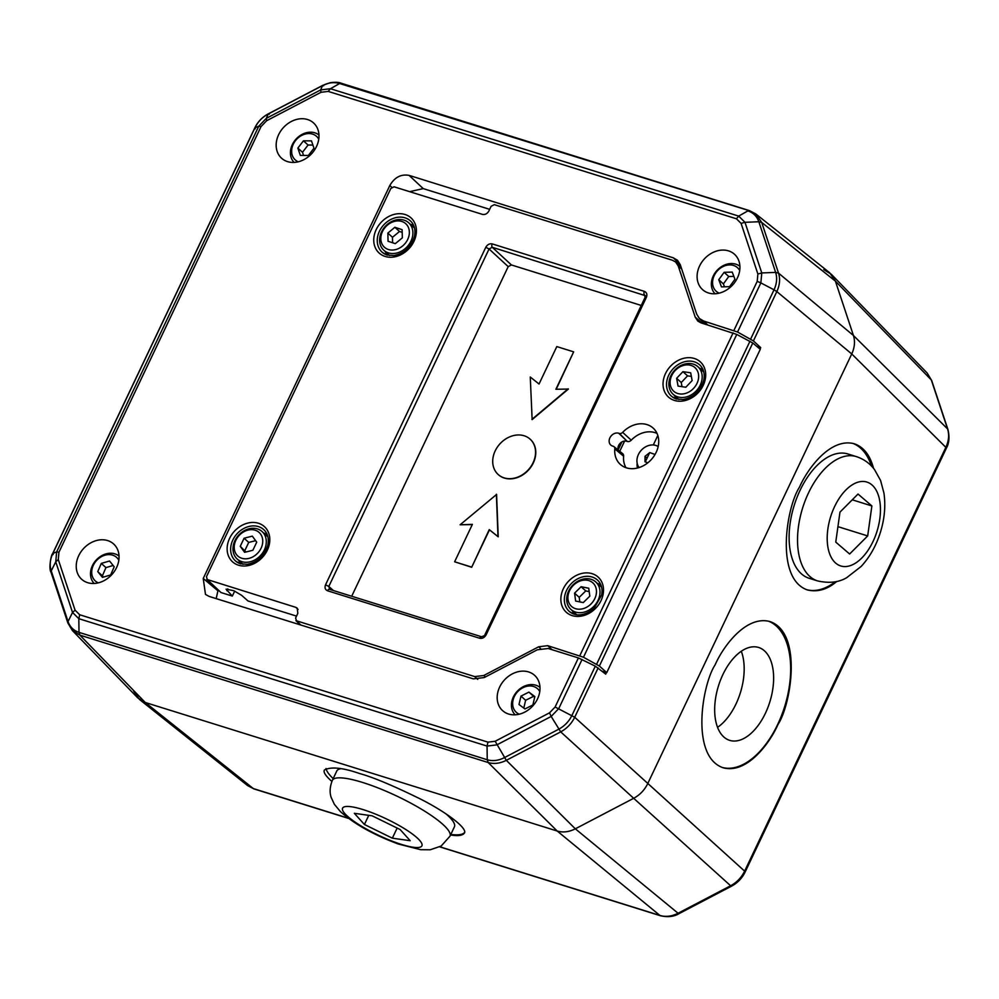 <?xml version="1.0" encoding="UTF-8"?>
<svg xmlns="http://www.w3.org/2000/svg" width="999" height="999" viewBox="0 0 999 999"><rect width="100%" height="100%" fill="white"/><g stroke="black" fill="none" stroke-linecap="round" stroke-linejoin="round"><path stroke-width="1.5" d="M760.014 349.126L760.726 347.64L753.408 340.921L737.549 332.018L703.633 321.004L707.742 324.975M439.872 846.79L659.939 915.459L557.205 831.031L145.267 702.497L137.812 697.951L72.415 630.581L79.895 635.139L145.267 702.497L557.205 831.031C563.024 832.729 569.068 831.992 575.324 828.82C569.068 831.992 563.024 832.729 557.205 831.031L488.174 762.537L79.895 635.139L79.008 632.367L487.25 759.752C492.719 761.35 498.414 760.651 504.358 757.667L558.703 729.233C564.547 726.048 568.968 721.453 571.94 715.434L595.329 666.171L605.694 674.138L606.455 672.539M439.722 846.865L660.501 915.758A5.295 2.922 107.3 0 1 659.939 915.459C665.771 917.157 671.815 916.42 678.071 913.248L730.619 885.751L633.678 798.301L575.324 828.82L633.678 798.301C639.884 794.942 644.542 790.072 647.689 783.691C644.542 790.072 639.884 794.942 633.678 798.301L560.701 731.867L506.306 760.326C500.012 763.486 493.968 764.223 488.174 762.537L487.25 759.752L487.05 746.066L78.821 618.681L72.54 612.474L55.744 561.838L56.656 551.873L258.753 126.236L266.321 118.344L320.667 89.91L330.457 88.724L738.698 216.109L744.979 222.315L758.84 221.741C756.905 216.284 753.246 212.662 747.864 210.901L738.698 216.109L736.45 218.793L328.196 91.409L320.991 92.295L266.621 120.742L261.051 126.561L58.941 552.21L58.279 559.54L75.075 610.177L79.695 614.76L487.962 742.145L495.167 741.258L549.537 712.824L555.107 707.005L578.409 657.929L595.329 666.171M946.353 448.239A5.295 1.099 -154.6 0 0 945.853 447.352C948.825 440.921 949.387 434.765 947.551 428.896L931.305 379.932L927.147 373.002L931.705 380.569L947.951 429.545C949.712 436.975 949.187 443.206 946.353 448.239L745.129 872.027C742.107 878.196 737.599 882.891 731.593 886.138A5.295 1.299 62.4 0 1 730.619 885.751C736.825 882.404 741.495 877.534 744.63 871.14L945.853 447.352L851.747 353.946L647.689 783.691L851.747 353.946C854.694 347.502 855.256 341.346 853.433 335.489C855.256 341.346 854.694 347.502 851.747 353.946L776.835 291.571L753.408 340.921M341.246 83.254L749.525 210.639L755.893 213.998L829.607 272.702L835.401 281.131L853.433 335.489L835.401 281.131L831.23 274.188L823.775 269.643M705.294 324.2L699.4 318.506L696.665 314.111L680.269 264.723L677.534 260.314L673.301 257.817L409.115 175.387L423.226 188.611L409.64 191.671M699.4 318.506L703.633 321.004M741.083 223.364L744.979 222.315L761.775 272.952L760.863 282.917L757.217 281.356L757.879 274.013L741.083 223.364L736.45 218.793M391.77 187.3L389.835 185.477L203.234 578.458L205.482 594.417L209.191 596.44L473.364 678.87L484.253 677.547L537.262 649.812L548.139 648.488L578.409 657.929M389.835 185.477C394.655 177.273 401.086 173.901 409.115 175.387M528.583 671.927A23.826 19.218 -47.8 0 0 501.573 683.653A23.826 19.218 -47.8 0 0 502.934 710.926A23.826 19.218 -47.8 0 0 532.829 705.881A23.826 19.218 -47.8 0 0 534.927 675.636A23.826 19.218 -47.8 0 0 528.583 671.927M728.508 250.874A23.826 19.218 -47.8 0 0 701.498 262.6A23.826 19.218 -47.8 0 0 702.859 289.885A23.826 19.218 -47.8 0 0 732.754 284.84A23.826 19.218 -47.8 0 0 734.852 254.595A23.826 19.218 -47.8 0 0 728.508 250.874M307.567 119.53A23.826 19.218 -47.8 0 0 280.557 131.256A23.826 19.218 -47.8 0 0 281.918 158.529A23.826 19.218 -47.8 0 0 311.813 153.496A23.826 19.218 -47.8 0 0 313.898 123.252A23.826 19.218 -47.8 0 0 307.567 119.53M107.642 540.571A23.826 19.218 -47.8 0 0 80.632 552.297A23.826 19.218 -47.8 0 0 81.993 579.582A23.826 19.218 -47.8 0 0 111.888 574.537A23.826 19.218 -47.8 0 0 113.973 544.293A23.826 19.218 -47.8 0 0 107.642 540.571M755.893 213.998L761.713 222.44L778.533 273.127C780.344 278.958 779.782 285.115 776.835 291.571L774.038 289.81C776.822 283.704 777.347 277.897 775.636 272.377L758.84 221.741L761.713 222.44L835.401 281.131L931.305 379.932A5.295 2.847 161.6 0 1 931.705 380.569M598.139 667.919L574.712 717.257C571.553 723.626 566.883 728.496 560.701 731.867L551.186 716.445L496.84 744.879L487.05 746.066L487.962 742.145M750.087 210.951L339.623 83.516C334.116 81.881 328.409 82.58 322.515 85.602L268.169 114.036C262.275 117.183 257.867 121.778 254.932 127.822L52.835 553.458C50.012 559.527 49.475 565.334 51.236 570.891L68.032 621.515C69.93 626.947 73.589 630.569 79.008 632.367L78.821 618.681L79.695 614.76M582.08 659.452L558.766 708.553L551.186 716.445L549.537 712.824M489.66 209.34L423.226 188.611M218.107 590.072L216.184 598.613M760.726 347.64L756.83 346.428M645.267 461.9L649.637 452.697M653.309 444.967L657.829 435.464M654.545 455.294L654.545 454.308L649.8 452.572L645.029 456.318L645.004 461.8L647.802 462.837M639.135 467.544A14.298 11.538 132.2 0 1 643.406 448.289A14.298 11.538 132.2 0 1 658.166 446.541M647.052 458.141L645.029 456.318M637.399 468.032A18.132 14.635 132.2 0 1 637.15 463.149M624.6 441.071L619.742 451.298M460.102 524.787L496.59 494.455L498.226 536.825L489.473 529.832L471.69 567.257L454.62 561.788L472.39 524.363L460.102 524.787L472.29 524.587M573.651 351.848L555.881 389.273L568.394 389.048L532.142 419.592L530.269 377.01L539.035 384.016L556.805 346.591L573.651 351.848L556.218 389.26M530.257 439.273A23.826 19.231 132.2 0 1 530.369 439.385A23.826 19.231 132.2 0 1 531.231 466.595A23.826 19.231 132.2 0 1 504.37 478.071A23.826 19.231 132.2 0 1 498.364 474.675A23.826 19.231 132.2 0 1 498.251 474.562M504.133 477.872A23.826 19.231 132.2 0 1 498.139 474.463A23.826 19.231 132.2 0 1 499.887 443.893A23.826 19.231 132.2 0 1 530.132 439.173A23.826 19.231 132.2 0 1 531.006 466.383A23.826 19.231 132.2 0 1 504.133 477.872M568.169 388.836L531.905 419.393M496.366 494.243L498.002 536.625L489.235 529.62L471.69 567.257M471.466 567.045L454.62 561.788M692.132 380.582L690.684 372.802L682.929 371.665L676.623 378.309L678.071 386.101L685.826 387.237L692.132 380.582M693.581 388.374A15.884 12.812 -47.8 0 0 689.235 365.01A15.884 12.812 -47.8 0 0 670.317 384.965A15.884 12.812 -47.8 0 0 693.581 388.374M696.266 390.909A18.531 14.948 132.2 0 1 673.089 394.23A18.531 14.948 132.2 0 1 674.8 370.092A18.531 14.948 132.2 0 1 697.976 366.77A18.531 14.948 132.2 0 1 696.266 390.909M691.358 376.411L687.562 375.861L681.256 382.517L682.03 386.688M681.256 382.517L676.623 378.309M687.562 375.861L682.929 371.665M574.575 593.144L575.649 601.061L583.266 602.584L589.81 596.166L588.736 588.236L581.118 586.725L574.575 593.144L579.208 597.34L579.832 601.898M573.501 585.214A15.884 12.812 -47.8 0 0 576.735 608.99A15.884 12.812 -47.8 0 0 596.353 589.747A15.884 12.812 -47.8 0 0 573.501 585.214M573.214 584.69A18.531 14.948 132.2 0 1 595.791 581.98A18.531 14.948 132.2 0 1 593.493 606.718A18.531 14.948 132.2 0 1 570.904 609.427A18.531 14.948 132.2 0 1 573.214 584.69M589.185 591.608L585.751 590.921L579.208 597.34M585.751 590.921L581.118 586.725M388.062 241.271L395.304 243.656L402.335 237.849L402.122 229.67L394.88 227.285L387.849 233.092L388.062 241.271M380.819 238.898A15.884 12.812 -47.8 0 0 402.547 246.029A15.884 12.812 -47.8 0 0 401.91 221.491A15.884 12.812 -47.8 0 0 380.819 238.898M379.595 240.522A18.531 14.948 132.2 0 1 390.122 222.377A18.531 14.948 132.2 0 1 408.691 222.789A18.531 14.948 132.2 0 1 412.899 232.517A18.531 14.948 132.2 0 1 402.372 250.662A18.531 14.948 132.2 0 1 383.803 250.25A18.531 14.948 132.2 0 1 379.595 240.522M402.197 232.367L399.513 231.493L392.482 237.287L392.619 242.769M392.482 237.287L387.849 233.092M399.513 231.493L394.88 227.285M240.247 546.316L244.63 552.335L252.872 550.262L256.718 542.157L252.322 536.138L244.093 538.211L240.247 546.316L245.954 552.01M235.851 540.297A15.884 12.812 -47.8 0 0 249.026 558.366A15.884 12.812 -47.8 0 0 260.564 534.053A15.884 12.812 -47.8 0 0 235.851 540.297M234.902 540.684A18.531 14.948 132.2 0 1 262.075 531.555A18.531 14.948 132.2 0 1 264.373 549.887A18.531 14.948 132.2 0 1 237.2 559.015A18.531 14.948 132.2 0 1 234.902 540.684M255.632 540.671L248.726 542.42L244.88 550.511M248.726 542.42L244.093 538.211M681.705 269.018L678.246 265.984L675.661 262.038L672.427 260.24L494.305 204.658L491.083 206.343L488.873 211.014C487.262 213.749 485.114 214.872 482.442 214.385L394.043 186.801L390.821 188.474L206.443 576.773L207.442 579.77L221.004 592.544L232.33 596.078L234.69 591.108M221.004 592.544L206.743 579.37L295.841 607.355L297.215 608.154L297.827 613.349L295.604 618.031L296.603 621.028L300.861 625.037M678.246 265.984L695.204 317.12L697.789 321.079L701.023 322.877L736.763 334.415L752.784 342.994L760.264 349.338L606.755 672.627L602.097 671.178M296.516 616.108L248.002 600.973L241.608 595.304L233.791 590.709L226.074 589.16L232.33 596.078M621.902 441.945L618.144 449.862M618.731 433.229L619.343 433.429A3.309 2.672 -47.8 0 0 622.639 432.367A24.476 19.755 132.2 0 1 653.833 428.746A24.476 19.755 132.2 0 1 651.36 459.49A24.476 19.755 132.2 0 1 621.003 464.972A24.476 19.755 132.2 0 1 614.81 448.851A3.309 2.672 -47.8 0 0 613.973 446.665A3.309 2.672 -47.8 0 0 613.236 446.278L612.624 446.091A7.268 5.869 132.2 0 1 611.001 445.229A7.268 5.869 132.2 0 1 610.426 436.888A7.268 5.869 132.2 0 1 618.731 433.229L627.285 441.458A3.971 3.209 -47.8 0 0 631.243 440.197A23.826 19.218 132.2 0 1 657.055 433.441M300.462 624.912L295.904 620.616L474.725 676.598L483.791 675.499L485.364 676.96M540.534 648.501L538.673 646.778L483.791 675.499M538.673 646.778L547.752 645.679L552.11 649.725M606.755 672.627L599.388 666.033L583.478 657.242L547.752 645.679M645.379 295.679L492.27 247.29L511.413 264.947L641.258 305.457M511.413 264.947L508.204 266.633L489.06 248.976L328.796 586.475L333.441 590.534M351.698 596.228L508.204 266.633M625.998 467.707A23.826 19.218 132.2 0 1 623.626 456.231A3.971 3.209 -47.8 0 0 622.614 453.621L613.973 446.665M618.206 450.074A6.618 5.345 132.2 0 1 620.104 443.356A6.618 5.345 132.2 0 1 626.673 441.258M778.009 724.45C770.017 742.819 747.027 774.312 723.164 767.769C690.309 756.68 702.035 684.652 715.097 664.884C723.089 646.515 746.091 615.034 769.954 621.565C802.809 632.654 791.083 704.682 778.009 724.45M836.762 581.455C827.359 589.472 817.632 592.307 807.579 589.997C774.725 578.896 786.45 506.88 799.512 487.112C807.504 468.743 830.506 437.25 854.357 443.793C863.648 447.003 870.042 455.194 873.551 468.369M133.641 691.008L139.435 699.425L145.267 702.497L253.359 788.586L348.289 818.206M450.561 834.964C457.892 836.188 462.475 835.601 464.298 833.191C468.081 828.77 447.327 812.699 420.966 799.287C393.831 785.926 373.389 777.334 359.615 773.538C342.607 767.657 330.844 766.495 324.35 770.029C323.201 772.252 325.711 776.048 331.88 781.405M927.147 373.002L831.23 274.188M247.54 785.526L253.359 788.586A5.295 2.922 107.3 0 0 253.921 788.898L247.54 785.526L139.435 699.425M722.265 767.469A76.748 42.458 107.3 0 0 777.734 724.362A76.748 42.458 107.3 0 0 768.506 621.166M765.434 713.211A48.651 26.911 107.3 0 0 758.641 647.477A48.651 26.911 107.3 0 0 718.468 685.901A48.651 26.911 107.3 0 0 729.657 740.359A48.651 26.911 107.3 0 0 765.434 713.211M717.544 727.359A48.651 26.911 107.3 0 0 735.976 704.02A48.651 26.911 107.3 0 0 741.295 651.273M871.49 466.046A76.748 42.458 107.3 0 0 852.921 443.394M806.668 589.697A76.748 42.458 107.3 0 0 835.376 581.768M464.498 832.542A76.748 15.872 25.4 0 1 450.799 834.465M333.179 778.608A76.748 15.872 25.4 0 1 326.024 768.531M340.809 768.718A65.11 13.462 -154.6 0 0 336.775 771.016L332.342 780.369A65.11 13.462 25.4 0 1 396.928 796.128A65.11 13.462 25.4 0 1 449.962 836.225L454.408 826.872A65.11 13.462 -154.6 0 0 445.879 813.785M364.41 824.487L392.345 838.186L410.202 840.708L400.124 829.532L372.19 815.833L354.333 813.311L364.41 824.487L368.756 815.346M397.152 828.084L392.345 838.186M799.625 491.283A65.11 36.014 107.3 0 0 809.178 578.296L817.594 580.918A65.11 36.014 -72.7 0 1 808.041 493.906A65.11 36.014 -72.7 0 1 856.38 456.618L847.964 453.996A65.11 36.014 107.3 0 0 799.625 491.283M858.029 494.043L839.972 512.125L835.763 542.107L849.625 554.008L867.681 535.926L871.877 505.944L858.029 494.043M852.259 499.812L871.877 505.944M837.936 526.648L867.681 535.926M734.952 279.27L732.23 272.09L724.125 272.315L718.756 279.708L721.478 286.888L729.582 286.663L734.952 279.27M739.71 270.517A15.884 12.812 -47.8 0 0 717.357 270.879A15.884 12.812 -47.8 0 0 719.18 293.157M715.059 293.768A18.531 14.948 132.2 0 1 715.384 272.415A18.531 14.948 132.2 0 1 739.909 266.346M733.853 276.373L728.758 276.511L723.388 283.903L724.487 286.8M723.388 283.903L718.756 279.708M728.758 276.511L724.125 272.315M308.391 155.457L313.961 148.189L311.476 140.871L303.434 140.822L297.864 148.089L300.337 155.407L308.391 155.457M318.756 139.161A15.884 12.812 -47.8 0 0 296.416 139.535A15.884 12.812 -47.8 0 0 298.239 161.801M294.106 162.425A18.531 14.948 132.2 0 1 292.907 143.481A18.531 14.948 132.2 0 1 310.664 132.18A18.531 14.948 132.2 0 1 318.968 135.002M312.899 145.055L308.067 145.03L302.497 152.285L303.559 155.419M302.497 152.285L297.864 148.089M308.067 145.03L303.434 140.822M520.991 696.091L519.005 704.507L524.937 708.953L532.867 704.969L534.852 696.565L528.921 692.12L520.991 696.091L525.624 700.299L523.788 708.079M539.772 691.558A15.884 12.812 -47.8 0 0 522.989 687.687A15.884 12.812 -47.8 0 0 512.799 701.523A15.884 12.812 -47.8 0 0 519.255 714.198M515.134 714.822A18.531 14.948 132.2 0 1 523.488 686.588A18.531 14.948 132.2 0 1 539.984 687.399M534.702 697.19L533.553 696.328L525.624 700.299M533.553 696.328L528.921 692.12M102.435 577.372L110.652 574.962L114.198 566.77L109.528 561.001L101.311 563.411L97.765 571.603L102.435 577.372M118.831 560.214A15.884 12.812 -47.8 0 0 98.801 558.416A15.884 12.812 -47.8 0 0 94.218 579.795A15.884 12.812 -47.8 0 0 98.314 582.854M94.181 583.466A18.531 14.948 132.2 0 1 93.419 582.617A18.531 14.948 132.2 0 1 96.553 559.677A18.531 14.948 132.2 0 1 119.043 556.043M113.162 565.484L105.944 567.607L102.398 575.799L103.434 577.085M102.398 575.799L97.765 571.603M105.944 567.607L101.311 563.411M750.649 339.073L774.038 289.81L760.863 282.917L737.549 332.018M733.903 330.444L757.217 281.356M495.167 741.258L506.306 760.326L575.324 828.82L678.071 913.248A5.295 1.299 62.4 0 0 679.033 913.635C674.063 916.67 667.894 917.382 660.501 915.758M555.107 707.005L574.712 717.257L744.63 871.14A5.295 1.099 -154.6 0 1 745.129 872.027M757.879 274.013L761.775 272.952L775.636 272.377L778.533 273.127L853.433 335.489L947.551 428.896A5.295 2.847 161.6 0 1 947.951 429.545M68.269 623.651L68.032 621.515L72.54 612.474L75.075 610.177M51.461 572.964L51.236 570.891L55.744 561.838L58.279 559.54M53.147 554.52L52.835 553.458L56.656 551.873L58.941 552.21M255.269 128.834L254.932 127.822L258.753 126.236L261.051 126.561M269.28 114.223L268.169 114.036L266.321 118.344L266.621 120.742M323.676 85.764L322.515 85.602L320.667 89.91L320.991 92.295M341.808 83.554L339.623 83.516L330.457 88.724L328.196 91.409M203.234 578.458L217.807 590.709M680.194 264.485L673.301 257.817M485.801 247.277C487.412 244.543 489.56 243.419 492.232 243.906L644.38 291.383C646.778 292.47 647.439 294.468 646.365 297.377L486.101 634.877C484.503 637.624 482.355 638.748 479.67 638.249L327.535 590.771C325.137 589.685 324.475 587.687 325.549 584.777L485.801 247.277L489.06 248.976L492.27 247.29A2.647 1.461 107.3 0 1 492.232 243.906M572.24 615.621A23.726 19.143 132.2 0 1 570.829 579.07A23.726 19.143 132.2 0 1 603.508 589.26A23.726 19.143 132.2 0 1 572.24 615.621M674.425 400.424A23.726 19.143 132.2 0 1 673.014 363.861A23.726 19.143 132.2 0 1 705.694 374.063A23.726 19.143 132.2 0 1 674.425 400.424M385.139 256.443A23.726 19.143 132.2 0 1 383.728 219.88A23.726 19.143 132.2 0 1 416.408 230.082A23.726 19.143 132.2 0 1 385.139 256.443M238.524 565.209A23.726 19.143 132.2 0 1 237.113 528.646A23.726 19.143 132.2 0 1 269.805 538.848A23.726 19.143 132.2 0 1 238.524 565.209M579.82 655.681L733.104 332.879M477.722 679.395L474.725 676.598M298.102 609.49L295.841 607.355M695.204 317.12L702.16 323.226M386.888 254.907A20.529 16.558 132.2 0 1 385.514 251.798M410.402 224.338A20.529 16.558 132.2 0 1 413.636 225.399M382.667 252.635L387.075 254.97L393.843 255.532C404.533 253.409 411.438 246.853 414.548 235.864C415.584 229.832 414.385 225.012 410.951 221.428A21.079 17.008 -47.8 0 0 405.057 217.844A21.079 17.008 -47.8 0 0 381.006 228.434A21.079 17.008 -47.8 0 0 382.667 252.635A21.079 17.008 -47.8 0 0 387.362 255.12M240.272 563.673A20.529 16.558 132.2 0 1 238.911 560.564M263.786 533.104A20.529 16.558 132.2 0 1 267.02 534.165M236.051 561.401L240.472 563.736L247.228 564.298C257.929 562.175 264.822 555.619 267.932 544.63C268.968 538.598 267.769 533.778 264.348 530.194A21.079 17.008 -47.8 0 0 258.441 526.61A21.079 17.008 -47.8 0 0 234.403 537.2A21.079 17.008 -47.8 0 0 236.051 561.401A21.079 17.008 -47.8 0 0 240.747 563.886M573.988 614.085A20.529 16.558 132.2 0 1 572.614 610.976M597.502 583.528A20.529 16.558 132.2 0 1 600.736 584.59M569.767 611.813L574.175 614.148C576.823 615.284 584.89 616.221 594.13 608.266L601.648 595.054C602.684 589.01 601.485 584.19 598.051 580.606A21.079 17.008 -47.8 0 0 592.157 577.035A21.079 17.008 -47.8 0 0 568.106 587.624A21.079 17.008 -47.8 0 0 569.767 611.813A21.079 17.008 -47.8 0 0 574.462 614.298M676.173 398.888A20.529 16.558 132.2 0 1 674.8 395.779M699.687 368.319A20.529 16.558 132.2 0 1 702.909 369.38M671.952 396.615L676.36 398.951L683.129 399.513C693.818 397.39 700.724 390.834 703.833 379.845C704.869 373.813 703.671 368.993 700.237 365.409A21.079 17.008 -47.8 0 0 694.342 361.825A21.079 17.008 -47.8 0 0 670.292 372.415A21.079 17.008 -47.8 0 0 671.952 396.615A21.079 17.008 -47.8 0 0 676.648 399.101M622.639 432.367L631.243 440.197M619.343 433.429L627.285 441.458M614.81 448.851L623.626 456.231M646.365 297.377L645.129 297.29L644.417 294.767A2.647 1.461 107.3 0 1 644.38 291.383M325.549 584.777L328.796 586.475L329.795 589.472A2.647 1.461 107.3 0 0 329.483 589.298L329.483 589.298A2.647 1.461 107.3 0 0 327.535 590.771M486.101 634.877L481.618 636.775L329.345 589.273M481.618 636.775A2.647 1.461 107.3 0 0 479.67 638.249M752.784 342.994L599.388 666.033M596.615 664.21L749.974 341.221M736.763 334.415L583.478 657.242M227.784 588.823L226.885 590.721M396.478 842.756A43.931 9.091 -154.6 0 0 407.43 830.569A43.931 9.091 -154.6 0 0 342.894 807.691A43.931 9.091 -154.6 0 0 396.478 842.756M834.29 507.242A43.931 24.301 107.3 0 0 847.901 566.283A43.931 24.301 107.3 0 0 879.27 498.538A43.931 24.301 107.3 0 0 834.29 507.242M72.415 630.581L67.87 623.001L51.061 572.34C48.514 568.856 51.024 554.757 52.66 553.608L254.77 127.959C257.792 121.741 262.312 117.033 268.344 113.824L322.689 85.39L330.157 82.73C335.302 82.03 338.998 82.205 341.258 83.254M673.089 394.23L678.908 399.5M697.976 366.77L703.796 372.04M570.904 609.427L576.723 614.697M595.791 581.98L601.61 587.25M383.803 250.25L389.622 255.519M408.691 222.789L414.51 228.059M237.2 559.015L243.007 564.285M262.075 531.555L267.894 536.838M645.129 297.29L484.877 634.802M680.918 266.646L675.661 262.038M348.589 818.431L253.921 788.898M731.593 886.138L679.033 913.635M332.342 780.369C328.321 790.521 330.969 796.615 331.144 797.339L334.315 804.232L340.409 811.6C354.37 824.063 373.663 834.864 398.289 844.005L420.666 849.699L430.219 849.774L441.158 846.041L449.962 836.225M856.38 456.618C863.748 459.041 869.779 463.336 874.462 469.505L880.594 480.494L883.965 493.181C885.751 505.794 884.577 518.806 880.431 532.217C876.223 545.654 869.804 557.067 861.138 566.458L846.727 577.659C838.848 582.405 829.133 583.491 817.594 580.918"/></g></svg>

